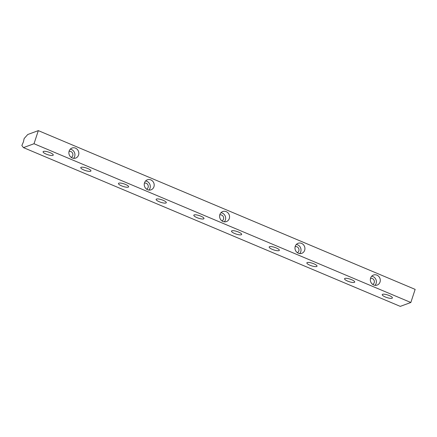 <?xml version="1.0" encoding="UTF-8"?>
<svg xmlns="http://www.w3.org/2000/svg" width="437" height="437" viewBox="0 0 437 437"><rect width="100%" height="100%" fill="white"/><g stroke="black" fill="none" stroke-linecap="round" stroke-linejoin="round"><path stroke-width="0.66" d="M21.85 145.516L23.434 141.861L24.144 138.534L27.76 134.509L38.325 130.625L415.15 289.381L410.84 302.491L400.276 306.375L23.451 147.619L21.85 145.516M370.505 278.418A3.212 2.955 -110.2 0 1 372.712 284.427M50.124 152.677A5.348 1.355 18.2 0 1 53.248 155.064A5.348 1.355 18.2 0 1 47.748 154.687A5.348 1.355 18.2 0 1 43.088 151.726A5.348 1.355 18.2 0 1 50.124 152.677M87.804 168.551A5.348 1.355 18.2 0 1 90.934 170.943A5.348 1.355 18.2 0 1 85.428 170.561A5.348 1.355 18.2 0 1 80.769 167.6A5.348 1.355 18.2 0 1 87.804 168.551M125.49 184.43A5.348 1.355 18.2 0 1 128.615 186.817A5.348 1.355 18.2 0 1 123.108 186.435A5.348 1.355 18.2 0 1 118.454 183.474A5.348 1.355 18.2 0 1 125.49 184.43M163.17 200.304A5.348 1.355 18.2 0 1 166.3 202.692A5.348 1.355 18.2 0 1 160.794 202.309A5.348 1.355 18.2 0 1 156.135 199.354A5.348 1.355 18.2 0 1 163.17 200.304M200.851 216.178A5.348 1.355 18.2 0 1 203.981 218.571A5.348 1.355 18.2 0 1 198.474 218.189A5.348 1.355 18.2 0 1 193.815 215.228A5.348 1.355 18.2 0 1 200.851 216.178M238.536 232.052A5.348 1.355 18.2 0 1 241.661 234.445A5.348 1.355 18.2 0 1 236.155 234.063A5.348 1.355 18.2 0 1 231.501 231.102A5.348 1.355 18.2 0 1 238.536 232.052M276.217 247.932A5.348 1.355 18.2 0 1 279.347 250.319A5.348 1.355 18.2 0 1 273.841 249.937A5.348 1.355 18.2 0 1 269.181 246.976A5.348 1.355 18.2 0 1 276.217 247.932M313.897 263.806A5.348 1.355 18.2 0 1 317.027 266.193A5.348 1.355 18.2 0 1 311.521 265.816A5.348 1.355 18.2 0 1 306.861 262.856A5.348 1.355 18.2 0 1 313.897 263.806M351.583 279.68A5.348 1.355 18.2 0 1 354.707 282.073A5.348 1.355 18.2 0 1 349.207 281.69A5.348 1.355 18.2 0 1 344.547 278.73A5.348 1.355 18.2 0 1 351.583 279.68M69.046 151.415A3.212 2.955 -110.2 0 1 71.253 157.424M73.574 158.325A5.348 4.927 69.8 0 0 71.564 149.574A5.348 4.927 69.8 0 0 70.226 149.225M75.47 148.138A5.348 4.927 -110.2 0 1 78.835 153.207A5.348 4.927 -110.2 0 1 75.699 158.074A5.348 4.927 -110.2 0 1 69.232 154.758A5.348 4.927 -110.2 0 1 72.007 148.034A5.348 4.927 -110.2 0 1 75.47 148.138M144.407 183.163A3.212 2.955 -110.2 0 1 146.619 189.172M148.941 190.073A5.348 4.927 69.8 0 0 146.925 181.328A5.348 4.927 69.8 0 0 145.592 180.973M150.836 179.891A5.348 4.927 -110.2 0 1 154.195 184.955A5.348 4.927 -110.2 0 1 151.065 189.827A5.348 4.927 -110.2 0 1 144.592 186.506A5.348 4.927 -110.2 0 1 147.373 179.787A5.348 4.927 -110.2 0 1 150.836 179.891M219.773 214.917A3.212 2.955 -110.2 0 1 221.985 220.925M224.301 221.827A5.348 4.927 69.8 0 0 222.291 213.081A5.348 4.927 69.8 0 0 220.958 212.726M226.202 211.645A5.348 4.927 -110.2 0 1 229.562 216.708A5.348 4.927 -110.2 0 1 226.432 221.575A5.348 4.927 -110.2 0 1 219.958 218.26A5.348 4.927 -110.2 0 1 222.739 211.535A5.348 4.927 -110.2 0 1 226.202 211.645M295.139 246.665A3.212 2.955 -110.2 0 1 297.346 252.673M299.667 253.58A5.348 4.927 69.8 0 0 297.657 244.829A5.348 4.927 69.8 0 0 296.319 244.474M301.563 243.393A5.348 4.927 -110.2 0 1 304.928 248.462A5.348 4.927 -110.2 0 1 301.792 253.329A5.348 4.927 -110.2 0 1 295.325 250.008A5.348 4.927 -110.2 0 1 298.1 243.289A5.348 4.927 -110.2 0 1 301.563 243.393M376.929 275.146A5.348 4.927 -110.2 0 1 380.294 280.21A5.348 4.927 -110.2 0 1 377.158 285.082A5.348 4.927 -110.2 0 1 370.685 281.761A5.348 4.927 -110.2 0 1 373.466 275.037A5.348 4.927 -110.2 0 1 376.929 275.146M38.325 130.625L34.015 143.735L410.84 302.491M389.263 295.559A5.348 1.355 18.2 0 1 392.393 297.947A5.348 1.355 18.2 0 1 386.887 297.564A5.348 1.355 18.2 0 1 382.228 294.604A5.348 1.355 18.2 0 1 389.263 295.559M34.015 143.735L23.451 147.619M375.033 285.328A5.348 4.927 69.8 0 0 373.023 276.583A5.348 4.927 69.8 0 0 371.685 276.228"/></g></svg>

